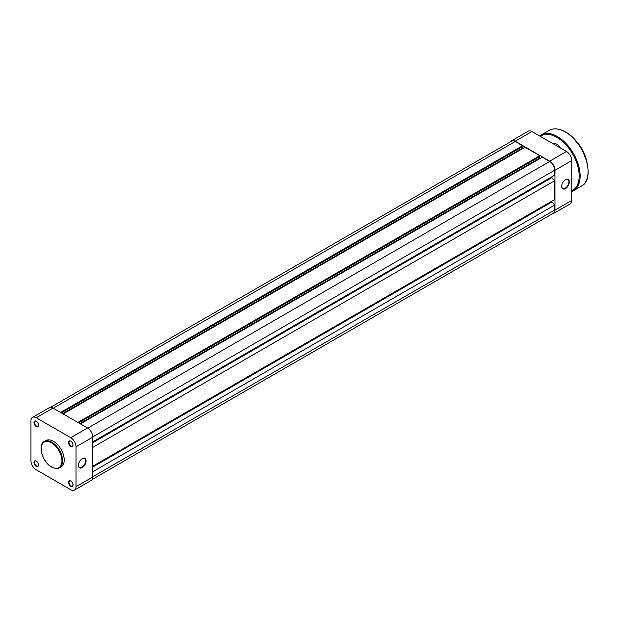 <?xml version="1.0" encoding="UTF-8"?>
<svg xmlns="http://www.w3.org/2000/svg" width="619" height="619" viewBox="0 0 619 619"><rect width="100%" height="100%" fill="white"/><g stroke="black" fill="none" stroke-linecap="round" stroke-linejoin="round"><path stroke-width="0.93" d="M82.25 458.725L82.25 458.725A5.424 3.134 -60 0 1 86.087 460.938A5.424 3.134 -60 0 1 82.25 467.585A5.424 3.134 -60 0 1 78.412 465.364A5.424 3.134 -60 0 1 82.25 458.725L82.25 458.725M78.42 465.225A5.084 2.933 120 0 0 79.464 467.415A5.084 2.933 120 0 0 82.01 467.167A5.084 2.933 120 0 0 85.329 462.687A5.084 2.933 120 0 0 84.555 458.609A5.084 2.933 120 0 0 82.126 458.795M70.744 446.376A3.188 1.842 60 0 1 68.492 442.477A3.188 1.842 60 0 1 70.744 441.177L70.744 441.177A3.188 1.842 60 0 1 72.996 445.076A3.188 1.842 60 0 1 70.744 446.376M70.868 441.246A2.847 1.64 -120 0 0 69.56 441.169A2.847 1.64 -120 0 0 69.119 443.452A2.847 1.64 -120 0 0 70.984 445.966A2.847 1.64 -120 0 0 72.408 446.106A2.847 1.64 -120 0 0 72.996 444.937M70.744 486.24A3.188 1.842 60 0 1 68.492 482.333A3.188 1.842 60 0 1 70.744 481.033L70.744 481.033A3.188 1.842 60 0 1 72.996 484.94A3.188 1.842 60 0 1 70.744 486.24M70.868 481.11A2.847 1.64 -120 0 0 69.56 481.033A2.847 1.64 -120 0 0 69.119 483.315A2.847 1.64 -120 0 0 70.984 485.822A2.847 1.64 -120 0 0 72.408 485.961A2.847 1.64 -120 0 0 72.996 484.793M36.227 466.308A3.188 1.842 60 0 1 33.968 462.408A3.188 1.842 60 0 1 36.227 461.109L36.227 461.109A3.188 1.842 60 0 1 38.479 465.008A3.188 1.842 60 0 1 36.227 466.308M36.351 461.178A2.847 1.64 -120 0 0 35.043 461.101A2.847 1.64 -120 0 0 34.602 463.383A2.847 1.64 -120 0 0 36.467 465.89A2.847 1.64 -120 0 0 37.891 466.037A2.847 1.64 -120 0 0 38.471 464.861M36.227 426.452A3.188 1.842 60 0 1 33.968 422.545A3.188 1.842 60 0 1 36.227 421.245L36.227 421.245A3.188 1.842 60 0 1 38.479 425.145A3.188 1.842 60 0 1 36.227 426.452M36.351 421.322A2.847 1.64 -120 0 0 35.043 421.245A2.847 1.64 -120 0 0 34.602 423.528A2.847 1.64 -120 0 0 36.467 426.034A2.847 1.64 -120 0 0 37.891 426.174A2.847 1.64 -120 0 0 38.471 425.005M53.482 441.339A15.189 8.767 60 0 1 63.409 454.725A15.189 8.767 60 0 1 61.08 466.896L59.494 467.809A15.189 8.767 60 0 0 61.823 455.638A15.189 8.767 60 0 0 51.903 442.252A15.189 8.767 60 0 0 44.305 441.502L45.891 440.589A15.189 8.767 60 0 1 53.482 441.339M76.013 446.825A7.459 4.31 -120 0 0 70.744 437.687L36.227 417.755A7.459 4.31 -120 0 0 32.498 417.392L49.272 407.697A7.459 4.31 60 0 1 53.002 408.068L87.527 428A7.459 4.31 60 0 1 92.796 437.13L76.013 446.825L76.013 486.681L92.796 476.994L92.796 437.13M92.796 476.994A7.459 4.31 60 0 1 91.248 480.406L74.473 490.093A7.459 4.31 -120 0 0 76.013 486.681M32.498 417.392A7.459 4.31 -120 0 0 30.95 420.804L30.95 460.66A7.459 4.31 -120 0 0 36.227 469.798L70.744 489.73A7.459 4.31 -120 0 0 74.473 490.093M561.681 186.358A5.424 3.134 -60 0 1 565.518 179.711A5.424 3.134 -60 0 1 569.356 181.924A5.424 3.134 -60 0 1 565.518 188.571A5.424 3.134 -60 0 1 561.681 186.358M561.681 186.211A5.084 2.933 120 0 0 562.733 188.408A5.084 2.933 120 0 0 566.656 187.046A5.084 2.933 120 0 0 568.876 181.924A5.084 2.933 120 0 0 567.816 179.595A5.084 2.933 120 0 0 565.395 179.781M571.747 200.471L571.747 160.615L554.972 170.302L554.972 210.158L571.747 200.471A7.459 4.31 60 0 1 570.207 203.883L553.425 213.57A7.459 4.31 -120 0 0 554.972 210.158M554.972 170.302A7.459 4.31 -120 0 0 549.695 161.164L515.178 141.24A7.459 4.31 -120 0 0 511.449 140.869L528.231 131.182A7.459 4.31 60 0 1 531.953 131.545L566.478 151.477A7.459 4.31 60 0 1 571.747 160.615M552.14 213.919A7.459 4.31 -120 0 0 553.425 213.57M511.449 140.869A7.459 4.31 -120 0 0 510.505 141.805M50.557 407.348L511.619 141.163A7.119 4.109 60 0 1 515.178 141.511L522.537 145.759L60.6 412.455M522.537 145.759L522.537 146.595L61.32 412.873M522.25 146.757L522.25 148.251L62.62 413.616M522.25 148.251L522.776 148.56M77.862 422.421L539.799 155.725L525.074 147.229L63.146 413.925M539.799 155.725L539.799 156.561L78.582 422.839M539.505 156.723L539.505 158.216L79.874 423.582M540.039 158.526L539.505 158.216M92.796 441.842L554.732 175.146L554.732 170.163A7.119 4.109 60 0 0 549.695 161.443L542.337 157.195L80.4 423.891M551.854 176.802L551.854 177.638L92.796 442.67M551.854 177.638L554.732 180.678L92.796 447.375M554.732 180.678L554.732 199.504L92.796 466.2M551.854 201.167L551.854 201.995L92.796 467.028M551.854 201.995L554.732 205.036L92.796 471.732M92.192 479.47L553.254 213.284A7.119 4.109 60 0 0 554.732 210.019L554.732 205.036M553.363 143.91A7.119 4.109 60 0 1 556.883 144.281A7.119 4.109 60 0 1 556.891 144.281L556.883 144.281M557.007 144.351A6.778 3.915 -120 0 0 553.734 144.088L553.703 144.103M556.891 144.281A7.119 4.109 60 0 1 560.412 147.98M51.563 466.865A14.717 8.496 -120 0 0 61.97 460.853A14.717 8.496 -120 0 0 51.563 442.833A14.717 8.496 -120 0 0 41.164 448.845A14.717 8.496 -120 0 0 51.563 466.865M53.002 408.068L36.227 417.755M70.744 437.687L87.527 428M549.695 161.164L566.478 151.477M531.953 131.545L515.178 141.24M515.178 141.511L53.242 408.207M549.695 161.443L87.759 428.139M554.732 170.163L92.788 436.859M554.732 210.019L92.796 476.715M573.983 138.795A26.779 15.46 60 0 1 586.487 160.453M586.162 159.393A27.12 15.661 -120 0 0 574.741 139.6M565.518 132.102A31.871 18.4 60 0 1 588.05 171.27M581.38 186.149A32.203 18.593 -120 0 0 586.317 160.344A32.203 18.593 -120 0 0 565.279 131.963A32.203 18.593 -120 0 0 549.177 130.369L541.261 134.934A32.203 18.593 60 0 1 557.363 136.528A32.203 18.593 60 0 1 578.409 164.909A32.203 18.593 60 0 1 573.473 190.722L581.38 186.149C596.074 179.27 584.893 142.006 565.449 131.948C559.181 128.419 553.757 127.893 549.177 130.369M571.747 190.869A31.53 18.206 -120 0 0 577.713 165.946A31.53 18.206 -120 0 0 556.883 137.364A31.53 18.206 -120 0 0 540.271 136.35M44.305 441.502C37.233 444.929 42.541 462.323 51.663 467.082C55.702 468.807 58.318 469.055 59.494 467.809M573.086 137.882L581.837 148.699L586.827 161.691M571.747 191.526L573.473 190.722M539.706 136.025L541.261 134.934"/></g></svg>
